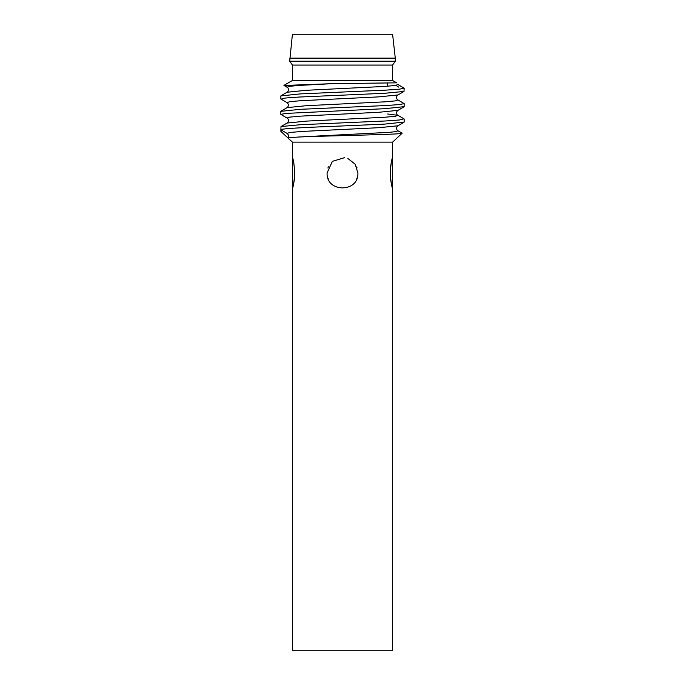 <?xml version="1.0" encoding="UTF-8"?>
<svg xmlns="http://www.w3.org/2000/svg" width="685" height="685" viewBox="0 0 685 685"><rect width="100%" height="100%" fill="white"/><g stroke="black" fill="none" stroke-linecap="round" stroke-linejoin="round"><path stroke-width="1.03" d="M392.591 142.137L392.591 650.75L292.409 650.75L292.409 142.137L392.591 142.137L402.112 133.25C403.576 134.483 327.19 135.733 298.908 137L389.517 132.316L396.435 131.537L397.942 130.758C396.041 129.807 396.255 126.639 397.959 125.766L379.43 127.667L302.427 131.426L290.928 132.368L286.904 133.301L280.85 129.807C279.994 128.532 309.029 127.256 342.5 125.954L384.576 124.113L404.15 122.076M357.056 167.919L356.679 166.934L357.056 167.919M356.628 179.11L357.091 177.92L356.628 179.11M390.416 168.022L391.152 163.21L390.159 172.962L391.152 182.724L390.416 177.86M391.683 185.104L392.085 186.637L391.683 185.104M292.923 186.628L293.317 185.096L292.923 186.628M294.593 177.826L293.848 182.724L294.841 172.962L293.848 163.21M392.085 159.288L391.683 160.821M293.317 160.829L292.915 159.297M357.912 172.962L355.164 164.177L347.86 158.509L355.164 164.177L357.912 172.962C358.837 192.853 326.154 192.845 327.087 172.962C326.137 192.845 358.871 192.827 357.912 172.962M344.461 157.678L332.345 161.369L327.087 172.962L332.379 161.343L344.564 157.687M327.935 178.006L328.32 178.99L327.935 178.006M328.372 166.806L327.909 167.996L328.372 166.806M395.288 58.139L392.591 34.25L292.409 34.25L289.712 61.222L395.288 61.222L395.288 58.139L289.712 58.139M392.591 65.075L392.591 80.487L292.409 80.487L292.409 65.075L392.591 65.075L395.288 61.222M284.01 85.479L332.276 83.664L396.675 82.842L392.591 80.487M395.956 85.377L398.773 87.158M292.409 142.137L280.85 131.349L281.004 126.554L300.484 124.713L386.152 120.945L399.458 119.986L403.936 118.813M404.15 106.663L384.679 108.692L285.482 113.436L280.85 114.395L287.049 118.068C288.676 118.788 289.104 121.545 287.066 123.06L306.349 121.117L384.653 117.263L395.305 116.304L397.942 115.345L387.667 113.993M281.158 99.222L287.066 102.647C288.899 104.317 288.89 105.987 287.041 107.639L306.323 105.704L384.696 101.851L395.331 100.883L397.934 99.924L404.15 103.606L399.458 104.565L386.152 105.533L300.253 109.309L280.85 111.338M281.004 95.754L287.075 92.235L306.289 90.292L384.747 86.43L395.365 85.471L397.925 84.503L404.15 88.194L399.458 89.153L386.143 90.12L300.218 93.896L280.85 95.926M280.987 99.145L285.491 98.023L298.72 97.064L384.542 93.288L403.996 91.447L397.916 94.95M298.908 137L287.803 137.839C288.865 136.067 288.565 134.551 286.904 133.301M404.15 88.194L403.996 91.447M287.066 118.077L289.652 117.118L300.295 116.15L378.762 112.297L397.942 110.362L404.013 106.851M287.058 102.664L289.686 101.697L300.33 100.738L378.668 96.885L397.925 94.958C395.956 96.362 396.298 99.257 397.942 99.941M283.967 85.454L287.066 87.243L289.181 86.361L298.36 85.462L332.276 83.664M390.159 172.962L390.159 172.971C390.989 182.296 391.794 187.433 392.591 188.375C391.794 187.433 390.989 182.296 390.159 172.962C390.989 163.629 391.794 158.492 392.591 157.55C391.794 158.492 390.989 163.629 390.159 172.962M294.841 172.962C294.011 182.296 293.206 187.433 292.409 188.375C293.206 187.433 294.011 182.296 294.841 172.962C294.011 163.629 293.206 158.492 292.409 157.55C293.206 158.492 294.011 163.629 294.841 172.962M387.196 86.259L387.196 82.825M292.409 65.075L289.712 61.222M281.03 126.554L287.083 123.052M402.078 133.155L397.951 130.766M397.959 115.354L404.013 118.856M287.083 107.639L281.013 111.158M280.85 114.395L280.85 111.312M280.85 98.982L280.85 95.9M403.987 122.264L397.925 125.775M404.15 122.101L404.15 119.044M404.15 106.689L404.15 103.632M292.409 80.487L283.958 85.368M397.908 115.345C396.272 114.592 395.904 111.869 397.908 110.362M287.092 87.243C288.736 88.014 289.096 90.694 287.092 92.227"/></g></svg>
